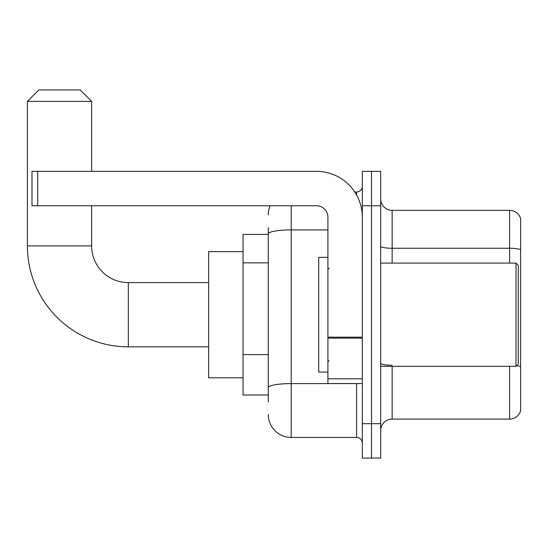 <?xml version="1.0" encoding="UTF-8"?>
<svg xmlns="http://www.w3.org/2000/svg" width="548" height="548" viewBox="0 0 548 548"><rect width="100%" height="100%" fill="white"/><g stroke="black" fill="none" stroke-linecap="round" stroke-linejoin="round"><path stroke-width="0.82" d="M268.267 401.89L268.267 233.886L268.267 234.428L243.031 234.428L243.031 395.005L268.267 395.005M362.317 423.679L362.317 458.087L371.496 458.087L371.496 423.679L371.496 458.087L380.668 458.087L380.668 423.679L371.496 423.679L371.496 205.753L371.496 423.679L362.317 423.679L362.317 205.753L371.496 205.753L371.496 171.346L371.496 205.753L380.668 205.753L380.668 423.679M380.668 205.753L380.668 171.346L362.317 171.346L362.317 205.753M291.207 205.753L291.207 437.441L356.584 437.441L356.584 383.538M354.755 191.992L356.584 191.992A5.733 5.733 0 0 0 362.317 186.258M268.267 391.567L268.267 387.58A22.941 3.987 180 0 1 291.207 383.6L356.584 383.6A5.733 0.993 0 0 0 358.577 383.538M327.91 229.907L291.207 229.907A22.941 3.987 180 0 0 268.267 233.886L268.267 227.55M362.317 443.181A5.733 5.733 0 0 0 356.584 437.441M268.267 214.932A22.941 22.941 0 0 1 270.178 205.753M291.207 437.441A22.941 22.941 0 0 1 268.267 414.507M380.668 430.564A11.467 11.467 0 0 1 392.142 419.09L509.592 419.09L509.592 366.331M520.6 218.604A11.467 11.467 0 0 0 509.592 210.343A11.467 11.467 0 0 1 520.6 218.604L520.6 410.836A11.467 11.467 0 0 1 509.592 419.09M520.6 249.689A11.467 1.993 180 0 0 509.592 248.258L509.592 210.343L392.142 210.343A11.467 11.467 0 0 1 380.668 198.876A11.467 11.467 0 0 0 392.142 210.343L392.142 263.102M520.6 249.847L520.6 366.68A11.467 1.993 180 0 0 516.675 365.674M208.624 346.836L128.335 346.836A100.935 100.935 0 0 1 27.4 245.901L27.4 101.38L38.867 89.913L80.159 89.913L91.632 101.38L27.4 101.38M128.335 346.836L128.335 282.604A36.702 36.702 0 0 1 91.632 245.901L91.632 205.753M91.632 171.346L91.632 101.38M243.031 251.635L208.624 251.635L208.624 377.798L243.031 377.798M362.317 383.538L327.91 383.538L327.91 337.157L362.317 337.157M362.317 217.227A45.881 45.881 0 0 0 316.436 171.346L37.723 171.346L37.723 205.753L316.436 205.753A11.467 11.467 0 0 1 327.91 217.227L327.91 337.157M37.723 205.753L31.99 205.753L31.99 171.346L37.723 171.346M516.01 263.102L518.305 265.396L518.305 364.036L516.01 366.331L516.01 263.102L380.668 263.102M327.91 257.368L318.731 257.368L318.731 372.065L327.91 372.065M268.267 262.862L243.031 262.862M268.267 354.625L243.031 354.625M356.584 195.013L356.584 191.992M392.142 366.331L392.142 419.09M509.592 263.102L509.592 248.258L392.142 248.258A11.467 1.993 0 0 1 380.668 246.264M392.142 365.249A11.467 1.993 -0 0 1 380.668 363.255M27.4 245.901L91.632 245.901M362.317 338.15L327.91 338.15M327.91 378.798L362.317 378.798M208.624 282.604L128.335 282.604M380.668 366.331L516.01 366.331M329.053 268.842L327.91 267.691M329.053 360.598L327.91 361.742"/></g></svg>
